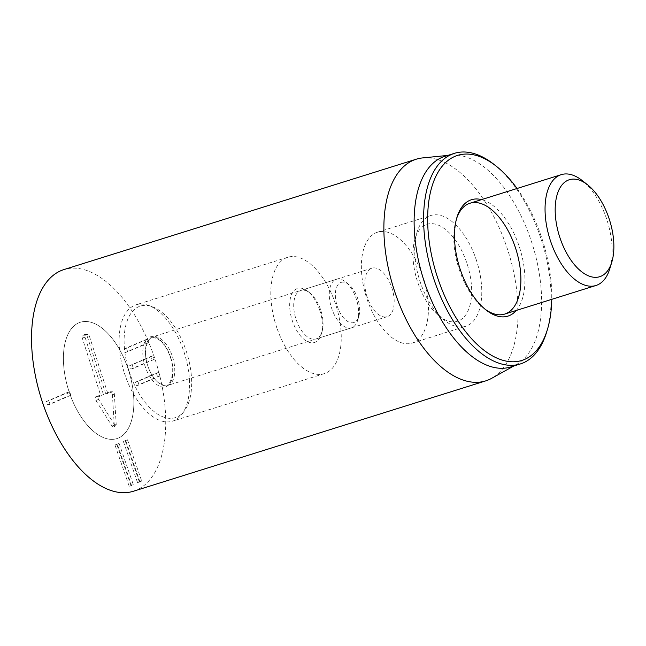 <?xml version="1.0" encoding="UTF-8"?>
<svg xmlns="http://www.w3.org/2000/svg" width="646" height="646" viewBox="0 0 646 646"><rect width="100%" height="100%" fill="white"/><g stroke="black" fill="none" stroke-linecap="round" stroke-linejoin="round"><path stroke-width="0.48" stroke-dasharray="3.23 2.42" d="M159.942 375.932L139.092 384.943L137.873 381.415L158.73 372.403L159.942 375.932L157.567 376.675L156.356 373.146L135.507 382.157L136.718 385.686L157.567 376.675M136.718 385.686L139.092 384.943M135.507 382.157L137.873 381.415M156.356 373.146L158.73 372.403M154.232 359.346L133.375 368.357L132.164 364.829L153.013 355.817L154.232 359.346L151.858 360.088L150.647 356.56L129.789 365.571L131.009 369.092L151.858 360.088M131.009 369.092L133.375 368.357M129.789 365.571L132.164 364.829M150.647 356.56L153.013 355.817M148.515 342.76L127.666 351.763L126.446 348.234L147.304 339.231L148.515 342.76L146.149 343.502L144.93 339.974L124.08 348.977L125.292 352.506L146.149 343.502M125.292 352.506L127.666 351.763M124.08 348.977L126.446 348.234M144.93 339.974L147.304 339.231M127.496 439.837L141.7 481.092L139.924 481.859L125.72 440.612L127.496 439.837L123.346 441.355L137.55 482.602L139.334 481.835L125.13 440.58M139.334 481.835L141.7 481.092M137.55 482.602L139.924 481.859M123.346 441.355L125.72 440.612M119.114 443.463L133.318 484.718L131.534 485.485L117.33 444.23L119.114 443.463L116.74 444.206L114.964 444.973L129.168 486.228L130.952 485.461L116.74 444.206M130.952 485.461L133.318 484.718M129.168 486.228L131.534 485.485M114.964 444.973L117.33 444.23M70.85 395.263L50 404.267L48.789 400.738L69.639 391.734L70.85 395.263L68.484 396.006L67.273 392.477L46.415 401.481L47.626 405.01L68.484 396.006M47.626 405.01L50 404.267M46.415 401.481L48.789 400.738M67.273 392.477L69.639 391.734M296.264 319.956A25.404 13.162 72.6 0 0 315.991 338.956A25.404 13.162 72.6 0 0 322.047 331.624A25.404 13.162 72.6 0 0 320.529 309.474A25.404 13.162 72.6 0 0 309.959 293.034A25.404 13.162 72.6 0 0 300.802 290.466A25.404 13.162 72.6 0 0 296.264 319.956M319.544 309.62A28.311 14.664 -107.4 0 1 321.24 334.297A28.311 14.664 -107.4 0 1 301.407 336.921A28.311 14.664 -107.4 0 1 289.989 300.463A28.311 14.664 -107.4 0 1 307.771 291.306A28.311 14.664 -107.4 0 1 319.544 309.62M367.38 297.677A25.404 13.162 -107.4 0 1 371.918 268.187A25.404 13.162 -107.4 0 1 391.646 287.195A25.404 13.162 -107.4 0 1 387.107 316.685A25.404 13.162 -107.4 0 1 367.38 297.677M276.908 328.031A60.982 31.589 -107.4 0 1 287.801 257.261A60.982 31.589 -107.4 0 1 336.17 306.01A60.982 31.589 -107.4 0 1 324.252 373.646A60.982 31.589 -107.4 0 1 276.908 328.031M484.855 309.038A58.075 30.087 -107.4 0 1 483.773 308.207A58.075 30.087 -107.4 0 1 459.621 270.634A58.075 30.087 -107.4 0 1 456.149 220.003A58.075 30.087 -107.4 0 1 456.56 218.703M516.267 310.46A60.982 31.589 72.6 0 0 519.86 248.476A60.982 31.589 72.6 0 0 481.545 199.614M422.637 275.64A58.075 30.087 72.6 0 0 377.547 232.197A58.075 30.087 72.6 0 0 366.201 296.603A58.075 30.087 72.6 0 0 412.269 343.034A58.075 30.087 72.6 0 0 422.637 275.64M517.042 188.503A107.438 55.653 -107.4 0 1 541.017 235.758A107.438 55.653 -107.4 0 1 551.757 299.34M69.518 392.994A60.982 31.589 72.6 0 0 116.861 438.61A60.982 31.589 72.6 0 0 128.78 370.982A60.982 31.589 72.6 0 0 80.403 322.233A60.982 31.589 72.6 0 0 69.518 392.994M546.629 332.101A110.345 57.163 72.6 0 0 540.032 235.903A110.345 57.163 72.6 0 0 494.133 164.52M510.849 366.928A110.345 57.163 72.6 0 0 516.485 364.497A110.345 57.163 72.6 0 0 532.409 244.543A110.345 57.163 72.6 0 0 450.892 155.105A110.345 57.163 72.6 0 0 444.884 156.332M422.589 157.923A116.151 60.167 -107.4 0 1 506.44 246.094A116.151 60.167 -107.4 0 1 491.63 378.338M133.351 491.259A116.151 60.167 72.6 0 0 154.087 356.471A116.151 60.167 72.6 0 0 63.914 269.584M98.555 396.676L103.57 394.964L85.038 337.204A1.76 0.912 -107.4 0 1 85.361 335.226L87.848 334.378A1.76 0.912 -107.4 0 1 88.009 334.345A1.76 0.912 -107.4 0 1 89.253 335.759L107.785 393.519L112.8 391.807A1.76 0.912 -107.4 0 1 112.953 391.783A1.76 0.912 -107.4 0 1 114.35 393.963L116.207 424.39A1.76 0.912 -107.4 0 1 115.86 425.528A1.76 0.912 -107.4 0 1 114.657 424.923L98.563 399.365A1.76 0.912 -107.4 0 1 98.555 396.676L95.947 396.676A2.544 1.316 72.6 0 0 95.955 400.552L112.057 426.11A2.544 1.316 72.6 0 0 113.777 426.982A2.544 1.316 72.6 0 0 114.285 425.343L112.428 394.924A2.544 1.316 72.6 0 0 110.418 391.775A2.544 1.316 72.6 0 0 110.191 391.815L105.564 393.39L87.267 336.372A2.544 1.316 72.6 0 0 85.474 334.337A2.544 1.316 72.6 0 0 85.24 334.378L82.753 335.226A2.544 1.316 72.6 0 0 82.284 338.076L100.574 395.094L95.947 396.676M100.574 395.094L103.57 394.964M105.564 393.39L107.785 393.519M341.072 282.415A21.052 10.909 -107.4 0 1 348.8 284.498A21.052 10.909 -107.4 0 1 358.813 316.475A21.052 10.909 -107.4 0 1 339.715 312.091A21.052 10.909 -107.4 0 1 341.072 282.415M336.186 279.387A25.404 13.162 -107.4 0 1 336.356 279.33A25.404 13.162 -107.4 0 1 345.513 281.898A25.404 13.162 -107.4 0 1 357.601 320.489A25.404 13.162 -107.4 0 1 351.545 327.821A25.404 13.162 -107.4 0 1 331.438 307.674A25.404 13.162 -107.4 0 1 336.186 279.387M172.555 356.907A25.404 13.162 -107.4 0 1 167.694 385.412A25.404 13.162 -107.4 0 1 147.595 365.265A25.404 13.162 -107.4 0 1 152.335 336.978A25.404 13.162 -107.4 0 1 152.504 336.921A25.404 13.162 -107.4 0 1 172.555 356.907M129.224 371.652A58.463 30.289 -107.4 0 1 151.624 306.422A58.463 30.289 -107.4 0 1 186.791 352.805A58.463 30.289 -107.4 0 1 184.368 410.961A58.463 30.289 -107.4 0 1 129.224 371.652M124.436 373.186A60.982 31.589 72.6 0 0 172.563 421.16A60.982 31.589 72.6 0 0 181.954 414.191A60.982 31.589 72.6 0 0 184.481 353.532A60.982 31.589 72.6 0 0 147.797 305.154A60.982 31.589 72.6 0 0 136.104 304.783A60.982 31.589 72.6 0 0 124.436 373.186M68.734 390.636A60.982 31.589 72.6 0 0 116.861 438.61A60.982 31.589 72.6 0 0 128.78 370.982A60.982 31.589 72.6 0 0 80.403 322.233A60.982 31.589 72.6 0 0 68.734 390.636M609.8 268.728A58.075 30.087 72.6 0 0 606.328 218.098A58.075 30.087 72.6 0 0 582.167 180.525M475.965 258.933A58.075 30.087 -107.4 0 1 465.596 326.327A58.075 30.087 -107.4 0 1 444.666 320.456A58.075 30.087 -107.4 0 1 420.514 282.883A58.075 30.087 -107.4 0 1 417.033 232.253A58.075 30.087 -107.4 0 1 430.874 215.489A58.075 30.087 -107.4 0 1 475.965 258.933M466.573 262.284A50.816 26.325 72.6 0 0 439.07 225.446A50.816 26.325 72.6 0 0 415.015 238.939A50.816 26.325 72.6 0 0 439.183 316.12A50.816 26.325 72.6 0 0 467.494 311.929A50.816 26.325 72.6 0 0 466.573 262.284M82.284 338.076L85.038 337.204M82.753 335.226L85.361 335.226M85.24 334.378L87.848 334.378M87.267 336.372L89.253 335.759M110.191 391.815L112.8 391.807M112.428 394.924L114.35 393.963M114.285 425.343L116.207 424.39M112.057 426.11L114.657 424.923M95.955 400.552L98.563 399.365M170.706 357.48A26.131 13.542 72.6 0 0 144.567 342.501A26.131 13.542 72.6 0 0 158.399 385.597A26.131 13.542 72.6 0 0 170.706 357.48M309.959 293.034L307.771 291.306M322.047 331.624L321.24 334.297M371.918 268.187L300.802 290.466M387.107 316.685L315.991 338.956M483.773 308.207L485.962 309.943M456.149 220.003L456.956 217.331M412.269 343.034L465.596 326.327M377.547 232.197L430.874 215.489M287.801 257.261L136.104 304.783M324.252 373.646L172.563 421.16M450.892 155.105L447.799 155.42M516.485 364.497L513.772 366.007M88.009 334.345L85.474 334.337M112.953 391.783L110.418 391.775M115.86 425.528L113.777 426.982M348.8 284.498L345.513 281.898M358.813 316.475L357.601 320.489M336.356 279.33L152.504 336.921M351.545 327.821L167.694 385.412M170.504 357.553C172.377 363.561 173.063 369.108 172.555 374.212C170.617 382.101 168.566 385.719 166.418 385.048L164.036 385.266L159.57 383.514C156.154 381.285 153.021 377.361 150.179 371.749C147.07 365.2 145.487 358.611 145.431 351.981L146.884 343.188C148.742 339.635 150.34 337.89 151.665 337.947C152.69 337.107 155.016 337.624 158.641 339.497C163.527 342.84 167.484 348.864 170.504 357.553M151.624 306.422L147.797 305.154M184.368 410.961L181.954 414.191M439.183 316.12L444.666 320.456M415.015 238.939L417.033 232.253"/><path stroke-width="0.97" d="M456.56 218.703A58.075 30.087 -107.4 0 1 469.989 203.24A58.075 30.087 -107.4 0 1 515.072 246.683A58.075 30.087 -107.4 0 1 504.704 314.077A58.075 30.087 -107.4 0 1 484.855 309.038M481.545 199.614A60.982 31.589 72.6 0 0 456.956 217.331A60.982 31.589 72.6 0 0 460.598 270.488A60.982 31.589 72.6 0 0 485.962 309.943A60.982 31.589 72.6 0 0 516.267 310.46M551.757 299.34A107.438 55.653 -107.4 0 1 547.437 329.428A107.438 55.653 -107.4 0 1 472.178 339.36A107.438 55.653 -107.4 0 1 428.847 201.027A107.438 55.653 -107.4 0 1 496.322 166.256A107.438 55.653 -107.4 0 1 517.042 188.503M496.322 166.256L494.133 164.52A110.345 57.163 72.6 0 0 454.364 153.36A110.345 57.163 72.6 0 0 434.661 281.414A110.345 57.163 72.6 0 0 520.329 363.956A110.345 57.163 72.6 0 0 546.629 332.101L547.437 329.428M454.364 153.36L444.884 156.332A110.345 57.163 72.6 0 0 425.181 284.385A110.345 57.163 72.6 0 0 510.849 366.928L520.329 363.956M513.772 366.007L491.63 378.338A116.151 60.167 -107.4 0 1 485.703 380.89A116.151 60.167 -107.4 0 1 395.522 294.003A116.151 60.167 -107.4 0 1 416.258 159.207A116.151 60.167 -107.4 0 1 422.589 157.923L447.799 155.42M416.258 159.207L63.914 269.584A116.151 60.167 72.6 0 0 41.215 398.404A116.151 60.167 72.6 0 0 133.351 491.259L485.703 380.89M587.65 184.861L582.167 180.525A58.075 30.087 72.6 0 0 561.237 174.654A58.075 30.087 72.6 0 0 550.868 242.048A58.075 30.087 72.6 0 0 595.959 285.492A58.075 30.087 72.6 0 0 609.8 268.728L611.827 262.042A50.816 26.325 -107.4 0 1 576.232 266.741A50.816 26.325 -107.4 0 1 555.738 201.31A50.816 26.325 -107.4 0 1 587.65 184.861A50.816 26.325 -107.4 0 1 608.782 217.734A50.816 26.325 -107.4 0 1 611.827 262.042M561.237 174.654L469.989 203.24M595.959 285.492L504.704 314.077"/></g></svg>
